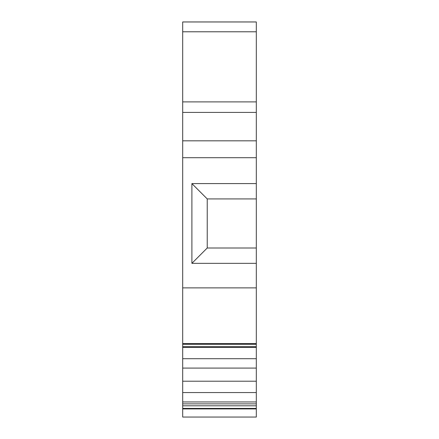 <?xml version="1.0" encoding="UTF-8"?>
<svg xmlns="http://www.w3.org/2000/svg" width="439" height="439" viewBox="0 0 439 439"><rect width="100%" height="100%" fill="white"/><g stroke="black" fill="none" stroke-linecap="round" stroke-linejoin="round"><path stroke-width="0.66" d="M196.189 417.05L248.946 417.05L182.69 417.05L182.69 343.589L256.31 343.589L256.31 417.05L196.189 417.05M256.31 198.922L207.23 198.922L207.23 248.008L256.31 248.008L256.31 21.95L182.69 21.95L182.69 343.589M256.31 248.008L256.31 343.589M256.31 21.972L182.69 21.972M256.31 183.59L191.892 183.59L191.892 263.345L256.31 263.345M256.31 287.88L182.69 287.88M256.31 347.342L182.69 347.342M256.31 358.701L182.69 358.701M256.31 368.096L182.69 368.096M256.31 381.206L182.69 381.206M256.31 392.559L182.69 392.559M256.31 401.959L182.69 401.959M256.31 403.869L182.69 403.869M256.31 417.05L248.946 417.05L256.31 417.05M191.892 263.345L207.23 248.008M191.892 183.59L207.23 198.922M256.31 31.789L182.69 31.789M256.31 101.892L182.69 101.892M256.31 112.422L182.69 112.422M256.31 140.826L182.69 140.826M256.31 157.716L182.69 157.716M256.31 344.275L182.69 344.275M256.31 405.801L182.69 405.801M256.31 408.407L182.69 408.407M256.31 408.928L182.69 408.928M256.31 346.733L182.69 346.733"/></g></svg>
